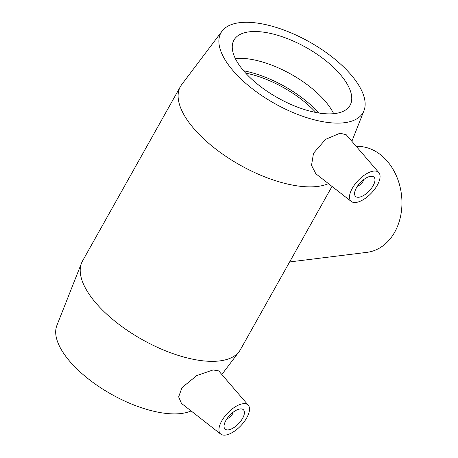 <?xml version="1.0" encoding="UTF-8"?>
<svg xmlns="http://www.w3.org/2000/svg" width="458" height="458" viewBox="0 0 458 458"><rect width="100%" height="100%" fill="white"/><g stroke="black" fill="none" stroke-linecap="round" stroke-linejoin="round"><path stroke-width="0.69" d="M356.301 146.434A53.26 41.329 82.9 0 1 401.609 195.972A53.26 41.329 82.9 0 1 366.973 252.347L289.633 261.936M233.128 412.246A5.324 2.439 -46.3 0 1 227.025 418.641M240.101 408.948A13.316 6.091 -46.3 0 1 243.421 409.778A13.316 6.091 -46.3 0 1 238.641 423.616A13.316 6.091 -46.3 0 1 225.038 429.043A13.316 6.091 -46.3 0 1 227.649 417.77A13.316 6.091 -46.3 0 1 240.101 408.948M363.675 179.616A5.324 2.439 -46.3 0 1 357.566 186.011M358.906 197.238A13.316 6.091 -46.3 0 1 355.585 196.413A13.316 6.091 -46.3 0 1 360.372 182.576A13.316 6.091 -46.3 0 1 373.968 177.149A13.316 6.091 -46.3 0 1 371.364 188.421A13.316 6.091 -46.3 0 1 358.906 197.238M373.585 171.092A19.975 9.137 -46.3 0 1 378.846 172.626A19.975 9.137 -46.3 0 1 371.386 193.087A19.975 9.137 -46.3 0 1 351.303 201.497A19.975 9.137 -46.3 0 1 352.694 187.614A19.975 9.137 -46.3 0 1 373.585 171.092M221.346 421.675A19.975 9.137 133.7 0 0 220.756 434.127A19.975 9.137 133.7 0 0 225.428 435.1A19.975 9.137 133.7 0 0 243.839 422.219A19.975 9.137 133.7 0 0 248.305 405.261A19.975 9.137 133.7 0 0 235.498 406.664A19.975 9.137 133.7 0 0 221.346 421.675M220.756 434.127L181.471 403.406L178.649 396.897L181.958 387.686L196.814 375.543L213.107 369.944L218.712 370.888L248.305 405.261M351.303 201.497L315.854 173.771L311.514 165.361L313.507 153.27L325.598 139.341L340.019 133.209L346.219 134.732L378.846 172.626M332.016 186.417L240.421 349.637A90.541 39.308 -150.7 0 1 239.15 351.584A90.541 39.308 -150.7 0 1 219.714 360.91A90.541 39.308 -150.7 0 1 124.238 328.254A90.541 39.308 -150.7 0 1 81.513 263.121A90.541 39.308 -150.7 0 1 82.509 261.026L180.418 86.551A90.541 39.308 -150.7 0 1 181.689 84.61L222.09 31.075A81.484 35.375 -150.7 0 1 309.322 41.85A81.484 35.375 -150.7 0 1 363.967 110.693A81.484 35.375 -150.7 0 1 344.433 122.721A81.484 35.375 -150.7 0 1 254.734 90.587A81.484 35.375 -150.7 0 1 222.09 31.075M328.449 183.624A90.541 39.308 -150.7 0 1 317.623 186.435A90.541 39.308 -150.7 0 1 220.035 152.268A90.541 39.308 -150.7 0 1 180.418 86.551M191.095 410.929A81.484 35.375 -150.7 0 1 181.248 413.511A81.484 35.375 -150.7 0 1 95.327 384.119A81.484 35.375 -150.7 0 1 56.866 325.501L81.513 263.121M245.66 73.103A66.57 28.9 -150.7 0 1 315.814 112.468M243.622 70.795A70.194 30.474 -150.7 0 1 318.848 113.006M235.309 58.487A66.57 28.9 -150.7 0 1 333.682 113.693M334.838 113.567A66.57 28.9 -150.7 0 1 263.081 88.44A66.57 28.9 -150.7 0 1 233.952 40.121A66.57 28.9 -150.7 0 1 249.181 31.837A66.57 28.9 -150.7 0 1 320.932 56.964A66.57 28.9 -150.7 0 1 350.067 105.283A66.57 28.9 -150.7 0 1 334.838 113.567M221.838 374.512L239.15 351.584M363.967 110.693L351.876 141.293"/></g></svg>

